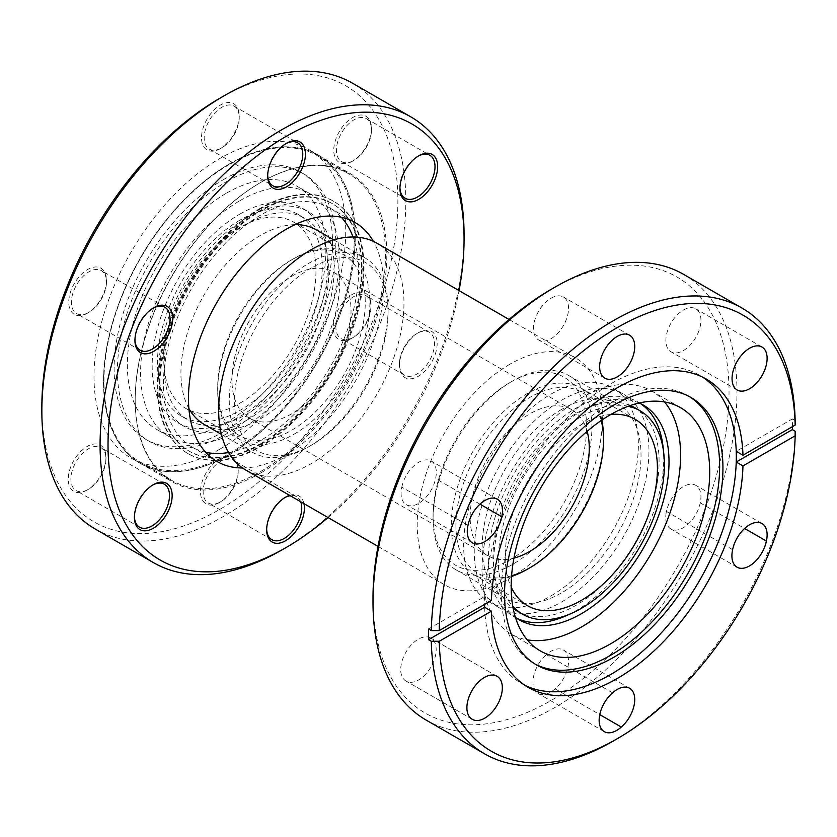 <?xml version="1.0" encoding="UTF-8"?>
<svg xmlns="http://www.w3.org/2000/svg" width="837" height="837" viewBox="0 0 837 837"><rect width="100%" height="100%" fill="white"/><g stroke="black" fill="none" stroke-linecap="round" stroke-linejoin="round"><path stroke-width="0.63" stroke-dasharray="4.18 3.14" d="M219.869 98.243A251.749 145.345 -60 0 1 397.878 201.026A251.749 145.345 -60 0 1 219.869 509.356A251.749 145.345 -60 0 1 41.85 406.583M95.156 528.984A257.367 148.588 120 0 0 223.835 516.241A257.367 148.588 120 0 0 391.967 289.445A257.367 148.588 120 0 0 352.523 83.208M551.018 289.435A251.749 145.345 -60 0 1 729.027 392.218A251.749 145.345 -60 0 1 551.018 700.548A251.749 145.345 -60 0 1 372.999 597.764M426.305 720.176A257.367 148.588 120 0 0 554.983 707.422A257.367 148.588 120 0 0 723.116 480.626A257.367 148.588 120 0 0 683.672 274.4M795.15 431.222A257.367 148.588 -60 0 1 613.228 741.038M88.942 312.316L87.623 313.08A26.669 15.401 120 0 0 106.477 280.416A26.669 15.401 120 0 0 87.623 269.524A26.669 15.401 120 0 0 68.76 302.199A26.669 15.401 120 0 0 87.623 313.08L88.942 312.316A24.796 14.323 -60 0 1 76.544 313.551A24.796 14.323 -60 0 1 72.746 293.672A24.796 14.323 -60 0 1 88.942 271.816A24.796 14.323 -60 0 1 101.34 270.592A24.796 14.323 -60 0 1 106.477 281.943A24.796 14.323 -60 0 1 88.942 312.316M153.119 308.142A24.796 14.323 120 0 0 152.47 308.497L153.799 307.734L152.47 308.497A24.796 14.323 120 0 0 134.935 338.87A24.796 14.323 120 0 0 134.945 339.613M88.429 489.289L87.111 490.053A26.669 15.401 120 0 0 105.964 457.379A26.669 15.401 120 0 0 87.111 446.498A26.669 15.401 120 0 0 68.247 479.162A26.669 15.401 120 0 0 87.111 490.053L88.429 489.289A24.796 14.323 -60 0 1 76.031 490.513A24.796 14.323 -60 0 1 72.233 470.645A24.796 14.323 -60 0 1 88.429 448.789A24.796 14.323 -60 0 1 100.827 447.554A24.796 14.323 -60 0 1 105.964 458.917A24.796 14.323 -60 0 1 88.429 489.289M418.123 156.163A24.796 14.323 120 0 0 417.475 156.529L418.803 155.766L417.475 156.529A24.796 14.323 120 0 0 399.94 186.902A24.796 14.323 120 0 0 399.95 187.645M353.946 160.348L352.628 161.112A26.669 15.401 120 0 0 371.482 128.448A26.669 15.401 120 0 0 352.628 117.557A26.669 15.401 120 0 0 333.764 150.221A26.669 15.401 120 0 0 352.628 161.112L353.946 160.348A24.796 14.323 -60 0 1 341.548 161.572A24.796 14.323 -60 0 1 337.75 141.704A24.796 14.323 -60 0 1 353.946 119.848A24.796 14.323 -60 0 1 366.344 118.624A24.796 14.323 -60 0 1 371.482 129.976A24.796 14.323 -60 0 1 353.946 160.348M285.877 143.671A24.796 14.323 120 0 0 285.229 144.027L286.557 143.263L285.229 144.027A24.796 14.323 120 0 0 267.694 174.399A24.796 14.323 120 0 0 267.704 175.142M353.434 337.311L352.115 338.075A26.669 15.401 120 0 0 370.969 305.411A26.669 15.401 120 0 0 352.115 294.519A26.669 15.401 120 0 0 333.252 327.194A26.669 15.401 120 0 0 352.115 338.075L353.434 337.311A24.796 14.323 -60 0 1 341.036 338.546A24.796 14.323 -60 0 1 337.238 318.667A24.796 14.323 -60 0 1 353.434 296.811A24.796 14.323 -60 0 1 365.832 295.587A24.796 14.323 -60 0 1 370.969 306.938A24.796 14.323 -60 0 1 353.434 337.311M221.7 147.846L220.382 148.609A26.669 15.401 120 0 0 239.236 115.945A26.669 15.401 120 0 0 220.382 105.054A26.669 15.401 120 0 0 201.518 137.728A26.669 15.401 120 0 0 220.382 148.609L221.7 147.846A24.796 14.323 -60 0 1 209.302 149.08A24.796 14.323 -60 0 1 205.504 129.201A24.796 14.323 -60 0 1 221.7 107.345A24.796 14.323 -60 0 1 234.098 106.121A24.796 14.323 -60 0 1 239.236 117.473A24.796 14.323 -60 0 1 221.7 147.846M152.606 485.104A24.796 14.323 120 0 0 151.957 485.47L153.286 484.707M220.675 501.781L219.357 502.545A26.669 15.401 120 0 0 238.21 469.881A26.669 15.401 120 0 0 219.357 458.99A26.669 15.401 120 0 0 200.493 491.654A26.669 15.401 120 0 0 219.357 502.545L220.675 501.781A24.796 14.323 -60 0 1 208.277 503.016A24.796 14.323 -60 0 1 204.479 483.137A24.796 14.323 -60 0 1 220.675 461.281A24.796 14.323 -60 0 1 233.073 460.057A24.796 14.323 -60 0 1 238.21 471.409A24.796 14.323 -60 0 1 220.675 501.781M284.852 497.596A24.796 14.323 120 0 0 284.203 497.963L285.532 497.199L284.203 497.963A24.796 14.323 120 0 0 266.668 528.335A24.796 14.323 120 0 0 266.679 529.078M289.602 495.358A26.669 15.401 -60 0 1 303.946 503.633M300.682 501.75A24.796 14.323 120 0 0 296.612 496.739A24.796 14.323 120 0 0 290.23 495.713M416.962 333.492L418.291 332.728A26.669 15.401 -60 0 1 437.144 343.62A26.669 15.401 -60 0 1 418.291 376.284A26.669 15.401 -60 0 1 399.427 365.392A26.669 15.401 -60 0 1 418.291 332.728L416.962 333.492A24.796 14.323 120 0 0 399.427 363.865A24.796 14.323 120 0 0 404.564 375.217A24.796 14.323 120 0 0 416.962 373.993A24.796 14.323 120 0 0 433.168 352.136A24.796 14.323 120 0 0 429.371 332.268A24.796 14.323 120 0 0 416.962 333.492M291.475 276.367A84.234 48.63 -60 0 1 333.586 272.192A84.234 48.63 -60 0 1 346.497 339.696A84.234 48.63 -60 0 1 291.475 413.917A84.234 48.63 -60 0 1 249.353 418.092A84.234 48.63 -60 0 1 236.442 350.598A84.234 48.63 -60 0 1 291.475 276.367M587.145 431.327A84.234 48.63 120 0 0 571.817 409.743A84.234 48.63 120 0 0 529.706 413.917A84.234 48.63 120 0 0 474.684 488.138A84.234 48.63 120 0 0 487.594 555.632A84.234 48.63 120 0 0 513.949 558.112M612.579 692.837L546.404 654.628A24.796 14.323 -60 0 1 563.416 650.035A24.796 14.323 -60 0 1 567.894 667.256A24.796 14.323 -60 0 1 555.109 688.83A24.796 14.323 -60 0 1 550.505 692.209A24.796 14.323 -60 0 1 538.107 693.434A24.796 14.323 -60 0 1 533.619 676.212A24.796 14.323 -60 0 1 546.404 654.628M732.626 549.658L666.451 511.449A24.796 14.323 -60 0 1 678.828 489.907A24.796 14.323 -60 0 1 695.809 485.334A24.796 14.323 -60 0 1 700.224 502.859A24.796 14.323 -60 0 1 683.264 527.739A24.796 14.323 -60 0 1 670.866 528.963A24.796 14.323 -60 0 1 666.451 511.449M683.4 310.046A24.796 14.323 -60 0 1 695.809 308.822A24.796 14.323 -60 0 1 699.606 328.69A24.796 14.323 -60 0 1 683.4 350.546A24.796 14.323 -60 0 1 671.002 351.781A24.796 14.323 -60 0 1 667.204 331.902A24.796 14.323 -60 0 1 683.4 310.046M551.018 298.223A24.796 14.323 -60 0 1 563.416 296.989A24.796 14.323 -60 0 1 567.214 316.867A24.796 14.323 -60 0 1 551.018 338.723A24.796 14.323 -60 0 1 538.62 339.948A24.796 14.323 -60 0 1 534.812 320.079A24.796 14.323 -60 0 1 551.018 298.223M401.812 487.124A24.796 14.323 -60 0 1 414.2 465.581A24.796 14.323 -60 0 1 431.17 461.02A24.796 14.323 -60 0 1 435.585 478.534A24.796 14.323 -60 0 1 418.626 503.414A24.796 14.323 -60 0 1 406.227 504.638A24.796 14.323 -60 0 1 401.812 487.124L467.988 525.333M405.914 680.973A24.796 14.323 -60 0 1 405.861 680.941A24.796 14.323 -60 0 1 405.861 652.305A24.796 14.323 -60 0 1 430.657 637.982A24.796 14.323 -60 0 1 430.971 638.171A24.796 14.323 -60 0 1 431.024 638.202A24.796 14.323 -60 0 1 434.832 658.081A24.796 14.323 -60 0 1 418.626 679.937A24.796 14.323 -60 0 1 406.227 681.161A24.796 14.323 -60 0 1 405.914 680.973L471.984 719.119M524.883 685.294A178.009 102.773 -60 0 1 521.441 683.452A178.009 102.773 -60 0 1 484.654 607.264M664.547 401.959A140.386 81.053 120 0 0 651.521 390.91A140.386 81.053 120 0 0 581.328 397.868A140.386 81.053 120 0 0 489.614 521.577A140.386 81.053 120 0 0 511.135 634.069A140.386 81.053 120 0 0 527.216 639.824M639.165 402.995A124.002 71.595 120 0 0 581.328 411.239A124.002 71.595 120 0 0 501.447 516.837A124.002 71.595 120 0 0 515.425 617.329M568.647 614.588A124.002 71.595 120 0 0 576.034 610.686A124.002 71.595 120 0 0 663.406 450.463M640.619 403.664A124.002 71.595 120 0 0 638.035 402.042A124.002 71.595 120 0 0 576.034 408.184A124.002 71.595 120 0 0 495.023 517.454A124.002 71.595 120 0 0 514.033 616.827A124.002 71.595 120 0 0 516.732 618.25M630.334 405.516A117.452 67.807 120 0 0 576.034 413.53A117.452 67.807 120 0 0 500.505 513.133A117.452 67.807 120 0 0 513.186 608.415M517.308 611.146A117.452 67.807 120 0 0 576.034 605.329A117.452 67.807 120 0 0 652.766 501.834A117.452 67.807 120 0 0 634.76 407.713M628.221 406.269A117.452 67.807 120 0 0 581.328 416.585A117.452 67.807 120 0 0 507.86 510.162A117.452 67.807 120 0 0 512.788 606.218M610.843 414.451A107.628 62.137 120 0 0 581.328 424.61A107.628 62.137 120 0 0 511.177 587.072M527.394 569.223A107.628 62.137 120 0 0 603.498 437.416M601.824 420.08A107.628 62.137 120 0 0 581.202 388.138A107.628 62.137 120 0 0 527.394 393.474A107.628 62.137 120 0 0 457.075 488.316A107.628 62.137 120 0 0 473.575 574.559A107.628 62.137 120 0 0 511.553 576.452M601.238 420.488A104.353 60.243 120 0 0 529.706 397.481A104.353 60.243 120 0 0 456.489 514.431A104.353 60.243 120 0 0 511.606 575.741M689.29 396.55A154.416 89.151 120 0 0 687.648 395.566A154.416 89.151 120 0 0 610.445 403.214A154.416 89.151 120 0 0 509.566 539.29A154.416 89.151 120 0 0 533.232 663.03A154.416 89.151 120 0 0 534.906 663.961M226.618 193.075A140.386 81.053 -60 0 1 296.811 186.128A140.386 81.053 -60 0 1 318.322 298.621A140.386 81.053 -60 0 1 226.618 422.319A140.386 81.053 -60 0 1 156.425 429.276A140.386 81.053 -60 0 1 134.903 316.784A140.386 81.053 -60 0 1 226.618 193.075M239.853 200.723A140.386 81.053 -60 0 1 310.046 193.765A140.386 81.053 -60 0 1 331.557 306.258A140.386 81.053 -60 0 1 239.853 429.967A140.386 81.053 -60 0 1 169.66 436.914A140.386 81.053 -60 0 1 148.139 324.421A140.386 81.053 -60 0 1 239.853 200.723M246.465 420.415A124.002 71.595 120 0 0 327.476 311.134A124.002 71.595 120 0 0 308.476 211.771A124.002 71.595 120 0 0 246.465 217.913A124.002 71.595 120 0 0 165.464 327.183A124.002 71.595 120 0 0 184.464 426.556A124.002 71.595 120 0 0 246.465 420.415M239.853 214.094A124.002 71.595 -60 0 1 301.854 207.953A124.002 71.595 -60 0 1 320.864 307.315A124.002 71.595 -60 0 1 239.853 416.596A124.002 71.595 -60 0 1 177.852 422.737A124.002 71.595 -60 0 1 158.842 323.364A124.002 71.595 -60 0 1 239.853 214.094M239.853 220.204A116.521 67.274 120 0 0 163.728 322.883A116.521 67.274 120 0 0 181.598 416.251A116.521 67.274 120 0 0 239.853 410.475A116.521 67.274 120 0 0 315.967 307.796A116.521 67.274 120 0 0 298.108 214.429A116.521 67.274 120 0 0 239.853 220.204M246.465 224.023A116.521 67.274 120 0 0 170.35 326.702A116.521 67.274 120 0 0 188.21 420.069A116.521 67.274 120 0 0 246.465 414.294A116.521 67.274 120 0 0 322.59 311.626A116.521 67.274 120 0 0 304.731 218.258A116.521 67.274 120 0 0 246.465 224.023M293.787 434.361A107.628 62.137 120 0 0 364.095 339.519A107.628 62.137 120 0 0 347.596 253.276A107.628 62.137 120 0 0 293.787 258.602L293.787 258.602A107.628 62.137 120 0 0 217.683 390.419A107.628 62.137 120 0 0 239.968 439.687A107.628 62.137 120 0 0 293.787 434.361M239.853 403.214A107.628 62.137 120 0 0 310.161 308.372A107.628 62.137 120 0 0 293.661 222.129A107.628 62.137 120 0 0 239.853 227.465A107.628 62.137 120 0 0 169.545 322.308A107.628 62.137 120 0 0 186.034 408.55A107.628 62.137 120 0 0 239.853 403.214M291.475 259.941A104.353 60.243 120 0 0 291.464 259.941A104.353 60.243 120 0 0 217.683 387.74A104.353 60.243 120 0 0 291.475 430.344A104.353 60.243 120 0 0 365.256 302.544A104.353 60.243 120 0 0 291.475 259.941L293.787 258.602L291.464 259.941M223.312 179.704A154.416 89.151 -60 0 1 300.514 172.056A154.416 89.151 -60 0 1 324.191 295.796A154.416 89.151 -60 0 1 223.312 431.871A154.416 89.151 -60 0 1 146.098 439.519A154.416 89.151 -60 0 1 122.422 315.779A154.416 89.151 -60 0 1 223.312 179.704M226.618 181.619A154.416 89.151 -60 0 1 303.831 173.97A154.416 89.151 -60 0 1 327.497 297.71A154.416 89.151 -60 0 1 226.618 433.786A154.416 89.151 -60 0 1 149.404 441.434A154.416 89.151 -60 0 1 125.738 317.694A154.416 89.151 -60 0 1 226.618 181.619M428.513 628.985L484.654 596.572A178.009 102.773 -60 0 1 610.445 383.963A178.009 102.773 -60 0 1 699.45 375.143A178.009 102.773 -60 0 1 702.756 377.205M491.413 600.464L484.654 596.572A178.009 102.773 120 0 0 484.592 604.408M561.606 601.97A123.541 71.323 120 0 0 642.303 493.108A123.541 71.323 120 0 0 623.377 394.122A123.541 71.323 120 0 0 561.606 400.232A123.541 71.323 120 0 0 480.898 509.095A123.541 71.323 120 0 0 499.835 608.091A123.541 71.323 120 0 0 561.606 601.97M551.018 595.86A123.541 71.323 120 0 0 631.715 486.998A123.541 71.323 120 0 0 612.789 388.002A123.541 71.323 120 0 0 551.018 394.122A123.541 71.323 120 0 0 470.31 502.985A123.541 71.323 120 0 0 489.247 601.981A123.541 71.323 120 0 0 551.018 595.86M512.506 381.055A112.304 64.836 120 0 0 512.495 381.055A112.304 64.836 120 0 0 433.085 518.605A112.304 64.836 120 0 0 456.353 570.018A112.304 64.836 120 0 0 512.506 564.452A112.304 64.836 120 0 0 585.869 465.487A112.304 64.836 120 0 0 568.658 375.489A112.304 64.836 120 0 0 512.506 381.055L509.859 382.582A108.559 62.681 120 0 0 509.848 382.582A108.559 62.681 120 0 0 433.085 515.55A108.559 62.681 120 0 0 509.859 559.869A108.559 62.681 120 0 0 586.622 426.901A108.559 62.681 120 0 0 509.859 382.582L512.495 381.055M561.606 409.408A112.304 64.836 120 0 0 488.233 508.373A112.304 64.836 120 0 0 505.454 598.361A112.304 64.836 120 0 0 561.606 592.805A112.304 64.836 120 0 0 634.969 493.84A112.304 64.836 120 0 0 617.758 403.842A112.304 64.836 120 0 0 561.606 409.408M245.816 470.08A131.022 75.644 120 0 0 311.322 463.583A131.022 75.644 120 0 0 396.916 348.129A131.022 75.644 120 0 0 376.838 243.138M509.859 364.241A131.022 75.644 120 0 0 424.254 479.706A131.022 75.644 120 0 0 444.342 584.697A131.022 75.644 120 0 0 509.859 578.21A131.022 75.644 120 0 0 595.452 462.746A131.022 75.644 120 0 0 575.364 357.755A131.022 75.644 120 0 0 509.859 364.241M311.322 267.966A108.559 62.681 120 0 0 234.559 400.923A108.559 62.681 120 0 0 311.322 445.242L308.675 446.77A112.304 64.836 120 0 0 388.086 309.23A112.304 64.836 120 0 0 364.827 257.817A112.304 64.836 120 0 0 308.675 263.383A112.304 64.836 120 0 0 235.312 362.348A112.304 64.836 120 0 0 252.523 452.336A112.304 64.836 120 0 0 308.675 446.77L311.322 445.242A108.559 62.681 120 0 0 388.086 312.285A108.559 62.681 120 0 0 311.322 267.966M295.001 224.661A112.304 64.836 120 0 0 260.338 235.469A112.304 64.836 120 0 0 188.89 408.446M204.186 424.432A112.304 64.836 120 0 0 260.338 418.866A112.304 64.836 120 0 0 333.712 319.901A112.304 64.836 120 0 0 316.491 229.913M260.998 444.28A142.96 82.539 120 0 0 354.396 318.301A142.96 82.539 120 0 0 332.477 203.747A142.96 82.539 120 0 0 260.998 210.83A142.96 82.539 120 0 0 167.609 336.798A142.96 82.539 120 0 0 189.518 451.363A142.96 82.539 120 0 0 260.998 444.28M260.338 443.892A142.96 82.539 120 0 0 353.737 317.924A142.96 82.539 120 0 0 331.818 203.36A142.96 82.539 120 0 0 260.338 210.443A142.96 82.539 120 0 0 166.95 336.422A142.96 82.539 120 0 0 188.859 450.976A142.96 82.539 120 0 0 260.338 443.892M242.51 467.967A137.979 79.661 120 0 0 286.045 454.669A137.979 79.661 120 0 0 373.354 241.328M228.595 452.524A137.979 79.661 120 0 0 260.998 440.21A137.979 79.661 120 0 0 353.026 236.997M341.36 217.275A137.979 79.661 120 0 0 329.987 208.057A137.979 79.661 120 0 0 260.998 214.889A137.979 79.661 120 0 0 170.863 336.484A137.979 79.661 120 0 0 192.018 447.042A137.979 79.661 120 0 0 205.682 452.294M229.38 454.637A178.009 102.773 120 0 0 345.66 297.773A178.009 102.773 120 0 0 318.374 155.138A178.009 102.773 120 0 0 229.38 163.947A178.009 102.773 120 0 0 113.089 320.812A178.009 102.773 120 0 0 140.375 463.447A178.009 102.773 120 0 0 229.38 454.637M219.869 449.145A178.009 102.773 120 0 0 336.15 292.28A178.009 102.773 120 0 0 308.863 149.645A178.009 102.773 120 0 0 219.869 158.465A178.009 102.773 120 0 0 103.579 315.319A178.009 102.773 120 0 0 130.865 457.965A178.009 102.773 120 0 0 219.869 449.145M229.359 164A177.925 102.731 120 0 0 113.121 320.801A177.925 102.731 120 0 0 140.396 463.374A177.925 102.731 120 0 0 229.359 454.564A177.925 102.731 120 0 0 345.597 297.773A177.925 102.731 120 0 0 318.322 155.19A177.925 102.731 120 0 0 229.359 164M260.998 472.832A177.925 102.731 120 0 0 377.236 316.041A177.925 102.731 120 0 0 349.96 173.458A177.925 102.731 120 0 0 260.998 182.278A177.925 102.731 120 0 0 144.77 339.069A177.925 102.731 120 0 0 172.035 481.641A177.925 102.731 120 0 0 260.998 472.832M260.338 208.225A145.68 84.108 120 0 0 165.171 336.6A145.68 84.108 120 0 0 187.498 453.33A145.68 84.108 120 0 0 260.338 446.121A145.68 84.108 120 0 0 355.505 317.746A145.68 84.108 120 0 0 333.178 201.006A145.68 84.108 120 0 0 260.338 208.225M260.998 208.601A145.68 84.108 120 0 0 165.831 336.976A145.68 84.108 120 0 0 188.168 453.717A145.68 84.108 120 0 0 260.998 446.498A145.68 84.108 120 0 0 356.175 318.123A145.68 84.108 120 0 0 333.837 201.393A145.68 84.108 120 0 0 260.998 208.601M229.118 164.627A176.994 102.187 120 0 0 113.487 320.592A176.994 102.187 120 0 0 140.616 462.422A176.994 102.187 120 0 0 229.118 453.654A176.994 102.187 120 0 0 344.739 297.69A176.994 102.187 120 0 0 317.61 155.86A176.994 102.187 120 0 0 229.118 164.627M260.338 182.654A176.994 102.187 120 0 0 144.717 338.619A176.994 102.187 120 0 0 171.847 480.448A176.994 102.187 120 0 0 260.338 471.681A176.994 102.187 120 0 0 375.97 315.716A176.994 102.187 120 0 0 348.841 173.887A176.994 102.187 120 0 0 260.338 182.654M792.419 426.682A257.367 148.588 120 0 0 792.367 418.918L736.225 451.331M464.043 236.955A257.367 148.588 -60 0 1 282.079 549.857M328.02 517.538A251.749 145.345 120 0 0 459.042 290.596M795.15 420.519L792.367 418.918M700.224 502.859L744.606 528.482M555.109 688.83L599.763 714.61M496.508 676.014L430.971 638.171M479.967 504.156L435.585 478.534M153.286 484.696L151.957 485.47A24.796 14.323 120 0 0 134.422 515.843A24.796 14.323 120 0 0 134.433 516.586M106.477 281.943L106.477 280.416M105.964 458.917L105.964 457.379M371.482 129.976L371.482 128.448M370.969 306.938L370.969 305.411M239.236 117.473L239.236 115.945M238.21 471.409L238.21 469.881M571.817 409.743L333.586 272.192M164.879 307.273L101.34 270.592M296.612 496.739L233.073 460.057M604.283 731.643L538.107 693.434M429.371 332.268L365.832 295.587M737.041 567.172L670.866 528.963M164.366 484.236L100.827 447.554M234.098 106.121L297.637 142.803M366.344 118.624L429.883 155.295M761.984 347.031L695.809 308.822M629.591 335.198L563.416 296.989M472.403 542.847L406.227 504.638M472.403 719.37L406.227 681.161M528.189 687.355L521.441 683.452M651.521 390.91L680.638 407.724M638.035 402.042L643.329 405.098M581.202 388.138L635.137 419.285M687.648 395.566L690.964 397.481M310.046 193.765L296.811 186.128M301.854 207.953L308.476 211.771M181.598 416.251L188.21 420.069M293.661 222.129L347.596 253.276M217.683 387.74L217.683 390.419M303.831 173.97L300.514 172.056M612.789 388.002L623.377 394.122M456.353 570.018L505.454 598.361M433.085 515.55L433.085 518.605M378.021 546.404L444.342 584.697M221.428 434.382L252.523 452.336M331.818 203.36L332.477 203.747M329.987 208.057L355.034 222.516M308.863 149.645L318.374 155.138M318.322 155.19L349.96 173.458M187.498 453.33L188.168 453.717M140.616 462.422L171.847 480.448M317.61 155.86L348.841 173.887M333.178 201.006L333.837 201.393M140.396 463.374L172.035 481.641M130.865 457.965L140.375 463.447M192.018 447.042L217.055 461.501M188.859 450.976L189.518 451.363M333.733 239.863L364.827 257.817M388.086 312.285L388.086 309.23M509.042 319.462L575.364 357.755M568.658 375.489L617.758 403.842M489.247 601.981L499.835 608.091M149.404 441.434L146.098 439.519M186.034 408.55L239.968 439.687M298.108 214.429L304.731 218.258M177.852 422.737L184.464 426.556M169.66 436.914L156.425 429.276M533.232 663.03L536.538 664.944M473.575 574.559L527.509 605.695M514.033 616.827L519.327 619.882M511.135 634.069L540.252 650.872M706.198 379.035L699.45 375.143M761.984 523.543L695.809 485.334M629.591 688.234L563.416 650.035M497.209 676.411L431.024 638.202M604.795 378.157L538.62 339.948M737.177 389.979L671.002 351.781M341.548 161.572L405.077 198.254M209.302 149.08L272.831 185.762M496.833 676.191L430.657 637.982M472.037 719.15L405.861 680.941M139.559 527.195L76.031 490.513M404.564 375.217L341.036 338.546M271.805 539.687L208.277 503.016M497.345 499.218L431.17 461.02M140.072 350.232L76.544 313.551M487.594 555.632L249.353 418.092M399.427 363.865L399.427 365.392M266.668 528.335L266.668 529.863M134.422 515.843L134.422 517.371M267.694 174.399L267.694 175.927M399.94 186.902L399.94 188.43M134.935 338.87L134.935 340.397"/><path stroke-width="1.26" d="M41.85 411.166L41.85 406.583A251.749 145.345 -60 0 1 219.859 98.243A251.749 145.345 -60 0 1 219.869 98.243L223.835 95.952A257.367 148.588 120 0 0 41.85 411.166A257.367 148.588 120 0 0 95.156 528.984L153.391 562.6A257.367 148.588 -60 0 1 113.937 356.374A257.367 148.588 -60 0 1 282.069 129.578A257.367 148.588 -60 0 1 410.758 116.824A257.367 148.588 -60 0 1 464.064 234.653A257.367 148.588 -60 0 1 464.043 236.955M459.042 290.596A251.749 145.345 120 0 0 464.064 239.236A251.749 145.345 120 0 0 286.045 136.452A251.749 145.345 120 0 0 108.025 444.782A251.749 145.345 120 0 0 286.045 547.565L282.069 549.857A257.367 148.588 -60 0 1 153.391 562.6M372.999 602.347L372.999 597.764A251.749 145.345 -60 0 1 551.018 289.435L554.983 287.143A257.367 148.588 120 0 0 372.999 602.347A257.367 148.588 120 0 0 426.305 720.176L484.539 753.792A257.367 148.588 -60 0 1 431.296 641.288L428.513 639.688A257.367 148.588 120 0 1 428.513 628.985L431.296 630.596A257.367 148.588 -60 0 1 613.218 320.759A257.367 148.588 -60 0 1 741.906 308.016A257.367 148.588 -60 0 1 795.15 420.519L795.15 425.102A251.749 145.345 120 0 0 617.193 327.644A251.749 145.345 120 0 0 439.237 630.585L491.413 600.464A178.009 102.773 -60 0 1 571.169 424.485A178.009 102.773 -60 0 1 706.198 379.035A178.009 102.773 -60 0 1 742.974 455.223L736.225 451.331A178.009 102.773 120 0 1 736.225 462.024A178.009 102.773 -60 0 1 610.445 674.643A178.009 102.773 -60 0 1 524.883 685.294M431.296 641.288L439.237 641.288A251.749 145.345 120 0 0 617.193 738.757L617.193 738.757A251.749 145.345 120 0 0 795.15 435.805L795.15 431.222L792.367 429.611L736.225 462.024L742.974 465.927A178.009 102.773 -60 0 1 617.193 678.535A178.009 102.773 -60 0 1 528.189 687.355A178.009 102.773 -60 0 1 491.413 611.167L484.654 607.264L428.513 639.688M613.228 741.048L617.193 738.757L613.218 741.048A257.367 148.588 -60 0 1 613.228 741.048A257.367 148.588 -60 0 1 613.218 741.048A257.367 148.588 -60 0 1 484.539 753.792M153.799 307.734L153.799 307.734A26.669 15.401 -60 0 1 172.663 318.625A26.669 15.401 -60 0 1 153.799 351.289A26.669 15.401 -60 0 1 134.935 340.397A26.669 15.401 -60 0 1 153.799 307.734L153.799 307.734M134.945 339.613A24.796 14.323 120 0 0 140.072 350.232A24.796 14.323 120 0 0 152.47 348.998A24.796 14.323 120 0 0 168.676 327.141A24.796 14.323 120 0 0 164.879 307.273A24.796 14.323 120 0 0 153.119 308.142M418.803 155.766L418.803 155.766A26.669 15.401 -60 0 1 437.667 166.647A26.669 15.401 -60 0 1 418.803 199.321A26.669 15.401 -60 0 1 399.94 188.43A26.669 15.401 -60 0 1 418.803 155.766L418.803 155.766M399.95 187.645A24.796 14.323 120 0 0 405.077 198.254A24.796 14.323 120 0 0 417.475 197.03A24.796 14.323 120 0 0 433.681 175.174A24.796 14.323 120 0 0 429.883 155.295A24.796 14.323 120 0 0 418.123 156.163M286.557 143.263L286.557 143.263A26.669 15.401 -60 0 1 305.421 154.154A26.669 15.401 -60 0 1 286.557 186.818A26.669 15.401 -60 0 1 267.694 175.927A26.669 15.401 -60 0 1 286.557 143.263L286.557 143.263M267.704 175.142A24.796 14.323 120 0 0 272.831 185.762A24.796 14.323 120 0 0 285.229 184.527A24.796 14.323 120 0 0 301.435 162.671A24.796 14.323 120 0 0 297.637 142.803A24.796 14.323 120 0 0 285.877 143.671M153.286 484.707L153.286 484.696A26.669 15.401 -60 0 1 172.15 495.588A26.669 15.401 -60 0 1 153.286 528.262A26.669 15.401 -60 0 1 134.422 517.371A26.669 15.401 -60 0 1 153.286 484.696L153.286 484.696M134.433 516.586A24.796 14.323 120 0 0 139.559 527.195A24.796 14.323 120 0 0 151.957 525.96A24.796 14.323 120 0 0 168.164 504.115A24.796 14.323 120 0 0 164.366 484.236A24.796 14.323 120 0 0 152.606 485.104M303.946 503.633A26.669 15.401 -60 0 1 285.532 540.754A26.669 15.401 -60 0 1 266.668 529.863A26.669 15.401 -60 0 1 285.532 497.199L285.532 497.199A26.669 15.401 -60 0 1 289.602 495.358M266.679 529.078A24.796 14.323 120 0 0 271.805 539.687A24.796 14.323 120 0 0 284.203 538.463A24.796 14.323 120 0 0 300.682 501.75M290.23 495.713A24.796 14.323 120 0 0 284.852 497.596M513.949 558.112A84.234 48.63 120 0 0 529.706 551.457A84.234 48.63 120 0 0 587.145 431.327M616.681 730.419A24.796 14.323 -60 0 1 604.283 731.643A24.796 14.323 -60 0 1 599.805 714.411A24.796 14.323 -60 0 1 612.579 692.837A24.796 14.323 -60 0 1 629.591 688.234A24.796 14.323 -60 0 1 634.069 705.465A24.796 14.323 -60 0 1 621.295 727.039A24.796 14.323 -60 0 1 616.681 730.419M749.439 565.948A24.796 14.323 -60 0 1 737.041 567.172A24.796 14.323 -60 0 1 732.626 549.658A24.796 14.323 -60 0 1 745.003 528.116A24.796 14.323 -60 0 1 761.984 523.543A24.796 14.323 -60 0 1 766.399 541.058A24.796 14.323 -60 0 1 749.439 565.948M749.586 348.255A24.796 14.323 -60 0 1 761.984 347.031A24.796 14.323 -60 0 1 765.782 366.899A24.796 14.323 -60 0 1 749.586 388.755A24.796 14.323 -60 0 1 737.177 389.979A24.796 14.323 -60 0 1 733.379 370.111A24.796 14.323 -60 0 1 749.586 348.255M617.193 336.432A24.796 14.323 -60 0 1 629.591 335.198A24.796 14.323 -60 0 1 633.4 355.076A24.796 14.323 -60 0 1 617.193 376.932A24.796 14.323 -60 0 1 604.795 378.157A24.796 14.323 -60 0 1 600.987 358.288A24.796 14.323 -60 0 1 617.193 336.432M484.801 541.623A24.796 14.323 -60 0 1 472.403 542.847A24.796 14.323 -60 0 1 467.988 525.333A24.796 14.323 -60 0 1 480.375 503.79A24.796 14.323 -60 0 1 497.345 499.218A24.796 14.323 -60 0 1 501.761 516.743A24.796 14.323 -60 0 1 484.801 541.623M471.984 719.119L472.089 719.171A24.796 14.323 -60 0 1 472.037 719.15A24.796 14.323 -60 0 1 472.037 690.504A24.796 14.323 -60 0 1 496.833 676.191A24.796 14.323 -60 0 1 497.157 676.38A24.796 14.323 -60 0 1 497.209 676.411A24.796 14.323 -60 0 1 501.007 696.29A24.796 14.323 -60 0 1 484.801 718.136A24.796 14.323 -60 0 1 472.403 719.37A24.796 14.323 -60 0 1 472.089 719.171M610.445 643.925A140.386 81.053 120 0 0 702.149 520.216A140.386 81.053 120 0 0 680.638 407.724A140.386 81.053 120 0 0 610.445 414.681A140.386 81.053 120 0 0 518.731 538.379A140.386 81.053 120 0 0 540.252 650.872A140.386 81.053 120 0 0 610.445 643.925M527.216 639.824A140.386 81.053 120 0 0 581.328 627.112A140.386 81.053 120 0 0 668.575 516.785A140.386 81.053 120 0 0 664.547 401.959M515.425 617.329A124.002 71.595 120 0 0 519.327 619.882A124.002 71.595 120 0 0 581.328 613.741A124.002 71.595 120 0 0 662.339 504.46A124.002 71.595 120 0 0 643.329 405.098A124.002 71.595 120 0 0 639.165 402.995M663.406 450.463A124.002 71.595 120 0 0 640.619 403.664M513.186 608.415A117.452 67.807 120 0 0 517.308 611.146L522.602 614.212A117.452 67.807 120 0 0 581.328 608.394A117.452 67.807 120 0 0 658.06 504.889A117.452 67.807 120 0 0 640.054 410.768A117.452 67.807 120 0 0 628.221 406.269M512.788 606.218A117.452 67.807 120 0 0 522.602 614.212M511.177 587.072A107.628 62.137 120 0 0 527.509 605.695A107.628 62.137 120 0 0 581.328 600.37A107.628 62.137 120 0 0 651.636 505.527A107.628 62.137 120 0 0 635.137 419.285A107.628 62.137 120 0 0 610.843 414.451M511.606 575.741A104.353 60.243 120 0 0 529.706 567.894L527.394 569.223A107.628 62.137 120 0 1 511.553 576.452M527.394 569.223L529.706 567.894A104.353 60.243 120 0 0 603.498 440.084L603.498 437.416A107.628 62.137 120 0 0 601.824 420.08M613.751 657.296A154.416 89.151 120 0 0 714.631 521.221A154.416 89.151 120 0 0 690.964 397.481A154.416 89.151 120 0 0 613.751 405.129A154.416 89.151 120 0 0 512.872 541.204A154.416 89.151 120 0 0 536.538 664.944A154.416 89.151 120 0 0 613.751 657.296M534.906 663.961A154.416 89.151 120 0 0 610.445 655.381A154.416 89.151 120 0 0 710.875 520.813A154.416 89.151 120 0 0 689.29 396.55M484.592 604.408A178.009 102.773 120 0 0 484.654 607.264M509.042 319.462L376.838 243.138A131.022 75.644 120 0 0 311.322 249.625A131.022 75.644 120 0 0 225.728 365.078A131.022 75.644 120 0 0 245.816 470.08L378.021 546.404M188.89 408.446A112.304 64.836 120 0 0 204.186 424.432L221.428 434.382M373.354 241.328A137.979 79.661 120 0 0 355.034 222.516A137.979 79.661 120 0 0 286.045 229.348A137.979 79.661 120 0 0 195.9 350.933A137.979 79.661 120 0 0 217.055 461.501A137.979 79.661 120 0 0 242.51 467.967M353.026 236.997A137.979 79.661 120 0 0 341.36 217.275M792.367 429.611A257.367 148.588 120 0 0 792.419 426.682M410.758 116.824L352.523 83.208A257.367 148.588 120 0 0 223.835 95.952L219.859 98.243M282.079 549.857L282.079 549.857A257.367 148.588 -60 0 1 282.069 549.857L286.045 547.565A251.749 145.345 120 0 0 328.02 517.538M205.682 452.294A137.979 79.661 120 0 0 228.595 452.524M333.733 239.863L316.491 229.913A112.304 64.836 120 0 0 295.001 224.661M741.906 308.016L683.672 274.4A257.367 148.588 120 0 0 554.983 287.143L551.018 289.435M702.756 377.205A178.009 102.773 -60 0 1 736.225 451.331M603.498 440.084A104.353 60.243 120 0 0 601.238 420.488M640.054 410.768L634.76 407.713A117.452 67.807 120 0 0 630.334 405.516M516.732 618.25A124.002 71.595 120 0 0 568.647 614.588M439.237 630.585L431.296 630.596M742.974 455.223L795.15 425.102M491.413 611.167L439.237 641.288M795.15 435.805L742.974 465.927M744.606 528.482L766.399 541.058M599.763 714.61L621.295 727.039M497.157 676.38L496.508 676.014M501.761 516.743L479.967 504.156M464.064 239.236L464.064 234.653"/></g></svg>
